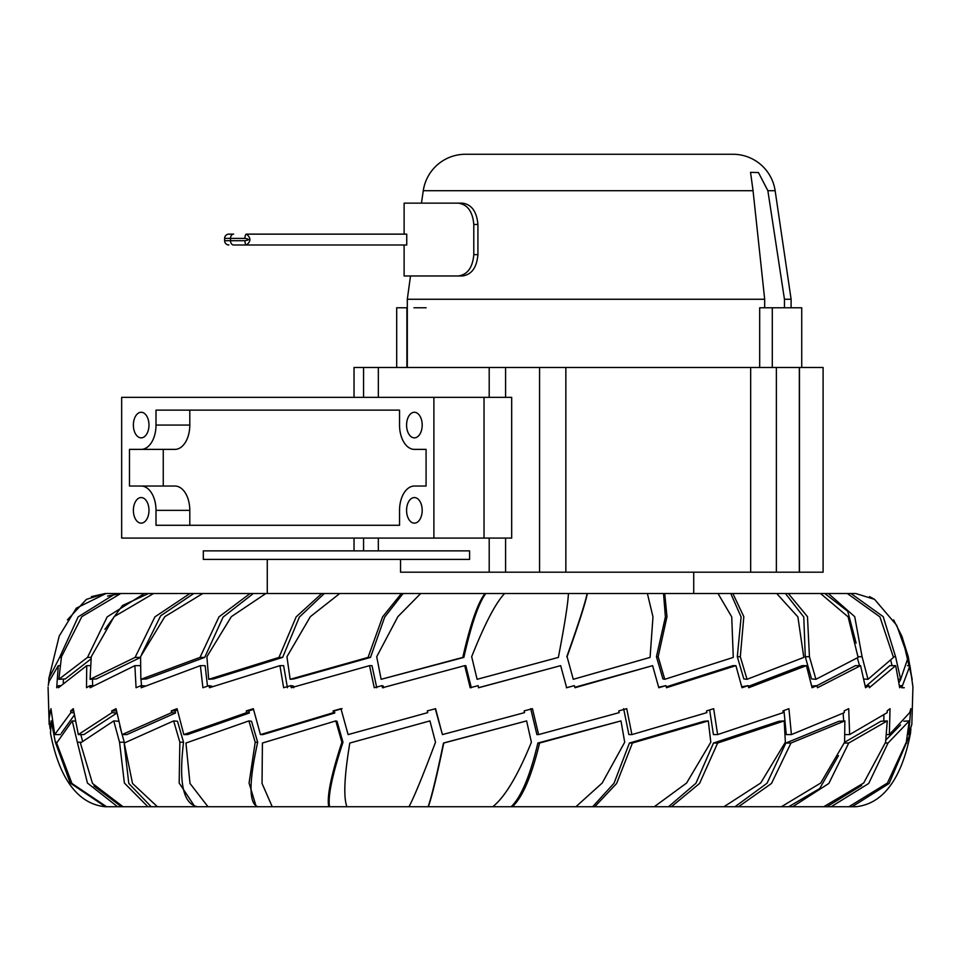 <?xml version="1.0" encoding="UTF-8"?>
<svg xmlns="http://www.w3.org/2000/svg" width="961" height="961" viewBox="0 0 961 961"><rect width="100%" height="100%" fill="white"/><g stroke="black" fill="none" stroke-linecap="round" stroke-linejoin="round"><path stroke-width="1.44" d="M477.917 254.653C476.776 267.614 471.587 274.714 462.349 275.975L458.217 275.975C467.454 274.738 472.644 267.639 473.797 254.653L477.917 254.653L477.917 224.466L473.797 224.466L473.797 254.653M473.797 224.466C472.668 211.504 467.478 204.405 458.217 203.143L462.349 203.143C471.563 204.369 476.752 211.48 477.917 224.466M764.68 307.784L764.68 299.255L407.308 299.255L410.503 275.975L462.349 275.975M410.503 275.975L404.113 275.975L404.113 244.983M404.113 234.136L404.113 203.143L458.217 203.143M410.503 203.143L404.113 203.143M148.979 425.062A12.793 7.808 -90 0 0 141.171 412.269A12.793 7.808 -90 0 0 133.375 425.062A12.793 7.808 -90 0 0 141.171 437.856A12.793 7.808 -90 0 0 148.979 425.062M148.979 510.351A12.793 7.808 -90 0 0 141.171 497.558A12.793 7.808 -90 0 0 133.375 510.351A12.793 7.808 -90 0 0 141.171 523.144A12.793 7.808 -90 0 0 148.979 510.351M422.191 425.062A12.793 7.808 -90 0 0 414.383 412.269A12.793 7.808 -90 0 0 406.575 425.062A12.793 7.808 -90 0 0 414.383 437.856A12.793 7.808 -90 0 0 422.191 425.062M422.191 510.351A12.793 7.808 -90 0 0 414.383 497.558A12.793 7.808 -90 0 0 406.575 510.351A12.793 7.808 -90 0 0 414.383 523.144A12.793 7.808 -90 0 0 422.191 510.351M759.683 367.486L759.683 307.784L801.726 307.784L801.726 367.486M354.032 397.337L354.032 367.486L823.096 367.486L823.096 572.191L799.456 572.191L799.456 367.486M267.278 559.398L267.278 593.514M693.722 572.191L693.722 593.514M799.456 572.191L400.545 572.191L400.545 559.398M354.032 550.869L354.032 538.076M764.68 299.255L753.052 190.71L423.272 190.71A42.644 42.644 0 0 1 465.46 154.265L732.955 154.265A42.644 42.644 0 0 1 775.143 190.71L791.107 299.255L791.107 307.784M753.052 190.71L750.553 172.343L758.457 172.548L767.863 190.71L784.452 299.255L791.107 299.255M224.634 240.718L224.634 238.4A4.264 4.264 0 0 1 228.898 234.136L233.595 234.136A4.264 3.087 90 0 0 230.508 238.4L230.508 240.718L244.947 240.718C249.584 239.938 249.584 239.169 244.947 238.4A4.264 1.49 90 0 1 246.436 234.136L406.743 234.136L406.743 244.983L233.595 244.983A4.264 3.087 -90 0 1 230.508 240.718L224.634 240.718A4.264 4.264 0 0 0 228.898 244.983A4.264 4.264 0 0 1 224.634 240.718A4.264 4.264 0 0 0 228.898 244.983M732.955 154.265L465.46 154.265M784.452 307.784L784.452 299.255M469.593 559.398L469.593 550.869L203.312 550.869L203.312 559.398L469.593 559.398M433.891 538.076L433.891 397.337L121.663 397.337L121.663 538.076L484.032 538.076L484.032 397.337L511.684 397.337L511.684 538.076L484.032 538.076M433.891 397.337L484.032 397.337M399.548 425.062L399.548 410.131L156.006 410.131L156.006 425.062A24.313 14.835 90 0 1 141.171 449.376L129.471 449.376L129.471 486.038L141.171 486.038A24.313 14.835 90 0 1 156.006 510.351L156.006 525.283L399.548 525.283L399.548 510.351A24.313 14.835 90 0 1 414.383 486.038L426.083 486.038L426.083 449.376L414.383 449.376A24.313 14.835 90 0 1 399.548 425.062M426.083 449.376L414.383 449.376M426.083 486.038L414.383 486.038M141.171 486.038L174.962 486.038A24.313 14.835 90 0 1 189.797 510.351L189.797 525.283L399.548 525.283M163.25 449.376L163.25 486.038M399.548 410.131L189.797 410.131L189.797 425.062A24.313 14.835 90 0 1 174.962 449.376L141.171 449.376M426.119 307.784L413.963 307.784M396.689 367.486L396.689 307.784L407.308 307.784M404.113 275.975L458.217 275.975M224.634 238.4A4.264 4.264 0 0 1 228.898 234.136A4.264 4.264 0 0 0 224.634 238.4L244.947 238.4A4.264 1.49 90 0 1 246.436 234.136C251.037 237.751 251.037 241.367 246.436 244.983A4.264 1.49 -90 0 1 244.947 240.718A4.264 1.49 -90 0 0 246.436 244.983M912.878 686.671L909.959 665.649L901.706 687.728L901.43 685.637L899.7 687.728L895.676 665.649L869.333 687.728L868.96 685.637L865.549 687.728L860.575 665.649L817.475 687.728L817.006 685.637L812.081 687.728L806.411 665.649L748.703 687.728L748.175 685.637L742 687.728L735.91 665.649L666.49 687.728L665.925 685.637L658.802 687.728L652.603 665.649L574.954 687.728L574.366 685.637L566.654 687.728L560.659 665.649L478.686 687.728L478.11 685.637L470.193 687.728L464.704 665.649L382.502 687.728L381.973 685.637L374.249 687.728L369.529 665.649L291.231 687.728L290.775 685.637L283.639 687.728L279.927 665.649L209.45 687.728L209.102 685.637L202.891 687.728L200.381 665.649L141.267 687.728L141.027 685.637L136.066 687.728L134.876 665.649L90.082 687.728L89.974 685.637L86.514 687.728L86.718 665.649L58.489 687.728L58.501 685.637L56.711 687.728L58.285 665.649L49.071 681.517L48.23 685.637M50.104 728.846L49.071 718.732L50.969 708.689L54.693 734.588L70.898 712.63L70.658 710.9L73.3 708.689L78.309 734.588L112.029 712.63L111.704 710.9L116.053 708.689L122.083 734.588L171.635 712.63L171.25 710.9L177.076 708.689L183.827 734.588L246.737 712.63L246.292 710.9L253.32 708.689L260.455 734.588L333.551 712.63L333.095 710.9L340.951 708.689L348.11 734.588L427.741 712.63L427.273 710.9L435.573 708.689L442.408 734.588L524.574 712.63L524.129 710.9L532.454 708.689L538.616 734.588L619.196 712.63L618.8 710.9L626.728 708.689L631.918 734.588L706.864 712.63L706.527 710.9L713.675 708.689L717.615 734.588L783.179 712.63L782.927 710.9L788.933 708.689L791.42 734.588L844.323 712.63L844.154 710.9L848.707 708.689L849.644 734.588L887.219 712.63L887.159 710.9L890.03 708.689L889.357 734.588L909.719 712.63L910.824 708.689L908.565 734.588L911.833 724.438L912.926 687.235M912.554 684.244L912.77 685.637M883.856 715.08L883.844 721.098M843.169 713.182L843.674 720.978M783.96 710.515L786.278 734.588L791.42 734.588M709.65 709.939L713.422 734.588L717.615 734.588M623.641 708.689L628.878 734.588L631.918 734.588M530.712 708.689L536.911 734.588L538.616 734.588M435.261 708.689L442.408 734.588M348.11 734.588L427.741 712.63M260.455 734.588L262.918 734.588L334.776 712.99L334.224 710.9L342.068 708.689M183.827 734.588L187.539 734.588L249.343 712.99L248.815 710.9L253.5 709.422M122.083 734.588L126.84 734.588L175.503 712.99L175.034 710.9L177.365 709.999M78.309 734.588L83.871 734.588L116.954 712.99M61.264 733.303L74.249 715.188M82.574 741.159L80.832 734.588M126.852 806.735L121.422 806.735L93.926 785.99M124.233 744.018L128.786 783.443L151.189 806.735L147.886 806.735L124.377 783.035L119.548 742.228L124.281 742.228L119.801 726.156M151.189 806.735L160.667 806.735M183.527 742.228L177.497 721.267L173.641 720.906L124.233 743.033L132.534 783.455L157.412 806.735L194.903 806.735L179.166 783.035L179.851 742.228L183.527 742.228C180.452 768.632 178.866 803.132 197.461 806.735L210.531 806.735M257.668 742.228L251.518 721.267L248.911 720.906L185.941 743.033L190.002 783.455L207.996 806.735L256.227 806.735L249.067 783.035L255.218 742.228L257.668 742.228C251.926 768.632 246.064 803.132 257.932 806.735L273.933 806.735M342.981 742.228L337.011 721.267L335.797 720.906L262.413 743.033L262.041 783.455L272.239 806.735L328.806 806.735C326.656 797.053 331.016 775.551 341.888 742.228L342.981 742.228C332.17 775.191 327.689 796.693 329.575 806.735L347.69 806.735M408.773 806.735L428.101 806.735C431.525 797.089 436.642 775.863 443.477 743.033L526.616 720.906L443.778 743.033C436.871 776.188 431.717 797.426 428.318 806.735L492.753 806.735C504.945 797.053 517.823 775.551 531.385 742.228L526.616 720.906M491.576 806.735L511.144 806.735C521.174 797.089 530.1 775.863 537.884 743.033L620.974 720.906L539.589 743.033C531.613 776.188 522.52 797.426 512.321 806.735L575.915 806.735L602.187 783.035L624.71 742.228L620.974 720.906M573.813 806.735L592.649 806.735L614.031 783.239L629.431 743.033L704.101 721.267L708.305 720.906L632.422 743.033L616.638 783.455L594.727 806.735L654.285 806.735L686.598 783.035L710.804 742.228L708.305 720.906M651.378 806.735L668.532 806.735L695.944 783.239L713.494 743.033L779.011 721.267L784.2 720.906L717.651 743.033L699.56 783.455L671.403 806.735L723.933 806.735L760.68 783.035L785.353 742.228L784.2 720.906M720.378 806.735L734.985 806.735L767.034 783.239L785.882 743.033L838.941 721.267L844.863 720.906L790.975 743.033L771.503 783.455L738.516 806.735L781.389 806.735L820.706 783.035L844.611 742.228L844.863 720.906M777.341 806.735L788.681 806.735L819.685 788.561L838.472 755.634M887.267 720.906L848.743 743.033L828.838 783.455L792.681 806.735L823.745 806.735L863.687 783.023L885.61 742.228L887.267 720.906L880.913 721.267L844.587 742.264M819.421 806.735L826.928 806.735L861.705 785.401M900.541 724.93L885.91 739.97M125.146 593.514L505.39 593.514M112.101 806.735L838.713 806.735M852.131 806.735L855.77 806.735C890.895 803.216 904.794 763.166 910.487 733.255L889.141 783.455L852.131 806.735L847.794 806.735M831.193 806.735L848.899 806.735L887.435 783.035L906.295 742.228L909.262 720.906L888.036 743.033L868.72 783.455L831.193 806.735L826.928 806.735M792.681 806.735L788.681 806.735M738.516 806.735L734.985 806.735M671.403 806.735L668.532 806.735M594.727 806.735L592.649 806.735M512.321 806.735L511.144 806.735M346.933 806.735L408.99 806.735C414.131 797.065 422.972 775.563 435.513 742.228L429.939 720.906L349.816 743.033C344.314 776.188 343.353 797.426 346.933 806.735M329.575 806.735L328.806 806.735M257.932 806.735L256.227 806.735M197.461 806.735L194.903 806.735M118.623 721.267L113.746 720.906L80.4 743.033L92.508 783.455L123.032 806.735L147.886 806.735M121.422 806.735L117.554 806.735L87.439 783.035L77.348 742.228L81.325 742.228M75.282 721.098L72.255 720.906L56.627 743.033L71.943 783.455L106.575 806.735L117.554 806.735M109.65 806.735L105.422 806.735L70.213 783.023L55.366 742.228L56.867 742.228M52.278 720.966L51.233 720.906L50.513 733.255C56.206 763.166 70.105 803.216 105.229 806.735L105.422 806.735M67.402 619.857L86.418 599.364L105.254 593.514L109.53 593.514L105.229 593.514L91.439 596.613M107.572 596.084L120.762 593.514L81.829 616.662L61.492 656.723L58.849 679.307L87.499 657.408L91.187 657.408M58.849 679.307L65.3 678.947L91.019 658.91M87.499 657.408L107.176 616.878L144.378 593.514L157.784 593.514M104.941 629.335L122.503 605.49L148.559 593.514M200.008 657.408L218.976 616.878L250.076 593.514L202.747 593.514L164.824 616.662L140.558 656.723L140.859 679.307L200.008 657.408L204.705 657.408L223.096 617.094L253.332 593.514L269.164 593.514M140.859 679.307L146.492 678.947L204.705 657.408M250.076 593.514L253.332 593.514M368.063 657.408L382.586 616.878L401.41 593.514L339.75 593.514L310.343 616.662L286.943 656.723L290.138 679.307L368.063 657.408L370.502 657.408L384.688 617.094L403.091 593.514L422.396 593.514M290.138 679.307L293.838 678.947L370.502 657.408M401.41 593.514L403.091 593.514M477.112 679.307L558.377 657.408C564.732 624.169 568.071 602.871 568.407 593.514L504.633 593.514C495.672 602.895 484.68 623.977 471.671 656.723L477.112 679.307M664.772 679.307L733.279 657.408L731.729 616.878L717.999 593.514L664.724 593.514L666.982 616.662L658.153 656.723L656.447 656.723L662.934 678.947L664.772 679.307L658.153 656.723M646.212 593.514L664.724 593.514M663.534 593.514L665.396 616.974L656.447 656.723M815.925 679.307L858.113 657.408L848.119 616.878L820.55 593.514L788.332 593.514L807.48 616.662L809.438 656.723L805.282 656.723L811.577 678.947L815.925 679.307L809.438 656.723M773.821 593.514L788.332 593.514M785.437 593.514L803.78 617.01L805.282 656.723M846.929 593.514L850.978 593.514L883.207 616.662L895.58 656.723L900.649 679.307L908.157 657.408L896.697 625.323L874.582 599.364L869.561 596.613M900.649 679.307L898.439 679.175M895.58 656.723L893.37 656.723M890.835 660.615L892.06 665.649M895.676 665.649L889.838 665.649L866.438 685.794M806.411 665.649L802.219 665.649L748.367 686.382M652.603 665.649L574.834 687.283M464.704 665.649L465.797 665.649L471.322 687.728M279.927 665.649L283.627 665.649L287.411 687.728M134.876 665.649L140.342 665.649M58.285 665.649L60.075 665.649M48.446 684.244L48.939 679.295M63.258 682.79L63.426 679.055M92.64 685.806L92.46 679.163M86.718 665.649L90.43 665.649M141.519 685.673L140.967 679.295M207.492 686.178L205.137 665.649L200.381 665.649M376.76 687.728L371.991 665.649L369.529 665.649M560.659 665.649L478.362 687.728M735.91 665.649L732.883 665.649L666.261 686.875M860.575 665.649L855.422 665.649L817.006 685.637L811.721 686.07M909.959 665.649L907.472 665.649M900.901 678.959L898.991 682.574M904.289 687.728L901.706 687.728M893.61 619.869L901.802 636.086L908.265 656.723L912.061 679.295M912.217 679.307L902.367 637.491M899.436 685.758L901.43 685.637M817.018 593.514L828.382 593.514L854.725 616.662L862.077 656.723L867.999 679.307L863.855 679.019M862.077 656.723L858.041 656.723M857.332 657.901L859.554 665.649M824.814 593.514L847.722 611.256L856.095 643.089M867.999 679.307L893.49 657.408L879.916 616.878L847.35 593.514L828.382 593.514M865.212 685.866L868.96 685.637M740.306 656.723L747.033 679.307L743.85 678.947L737.303 656.723L740.306 656.723L743.826 616.662L732.859 593.514L776.692 593.514L797.882 616.878L803.804 657.408L747.033 679.307M715.921 593.514L732.859 593.514M730.756 593.514L741.123 617.01L737.303 656.723M741.76 686.767L748.175 685.637M658.669 687.247L665.925 685.637M567.086 656.723L573.273 679.307L567.086 656.723C578.75 623.953 585.501 602.883 587.351 593.514L647.39 593.514L652.975 616.878L650.08 657.408L573.273 679.307M568.191 593.514L587.351 593.514M587.135 593.514C585.093 603.316 578.306 624.386 566.774 656.723M566.341 687.728L574.366 685.637M485.017 593.514L420.69 593.514L397.878 616.662L376.712 656.723L381.133 679.307L463.863 657.408C471.286 624.506 478.59 603.196 485.773 593.514L485.017 593.514C477.749 602.871 470.337 624.169 462.782 657.408L463.863 657.408M381.133 679.307L462.782 657.408M383.607 687.728L383.175 685.998L381.973 685.637M293.718 687.728L293.345 685.998L290.775 685.637M208.681 679.307L278.978 657.408L296.156 616.878L321.755 593.514L265.873 593.514L231.337 616.662L206.891 656.723L208.681 679.307L213.474 678.947L282.642 657.408L299.351 617.094L324.289 593.514L342.32 593.514M278.978 657.408L282.642 657.408M321.755 593.514L324.289 593.514M212.982 686.538L209.102 685.637M145.471 685.962L141.027 685.637M90.07 679.307L135.093 657.408L154.913 616.878L189.942 593.514L153.556 593.514L114.131 616.662L91.259 656.723L90.07 679.307L96.268 678.947L140.606 657.408M135.093 657.408L140.522 657.408M141.615 654.333L160.679 615.785L193.75 593.514L206.603 593.514M189.942 593.514L193.75 593.514M93.277 685.842L89.974 685.637M60.303 685.746L58.501 685.637M48.867 678.394L59.618 657.408L78.153 616.878L115.668 593.514L105.998 593.514L76.303 608.181L59.198 636.086L48.867 678.394L48.783 679.307L49.792 679.247M59.618 657.408L61.36 657.408M115.668 593.514L120.005 593.514M906.896 743.033L906.067 743.033M910.896 728.846L910.499 733.255M908.565 734.588L907.677 734.588M888.036 743.033L885.321 743.033M903.905 721.206L909.262 720.906M889.357 734.588L886.51 734.588M848.743 743.033L844.275 743.033M849.644 734.588L844.995 734.588M790.975 743.033L785.882 743.033M717.651 743.033L713.494 743.033M632.422 743.033L629.431 743.033M539.589 743.033L537.884 743.033M50.308 712.63L51.317 712.69M55.366 742.228L51.233 720.906M50.152 710.9L51.149 710.9M54.693 734.588L60.447 734.588M70.898 712.63L73.877 712.822M77.348 742.228L72.255 720.906M70.658 710.9L73.601 710.9M112.029 712.63L116.858 712.99M119.548 742.228L113.746 720.906M111.704 710.9L116.461 710.9M171.635 712.63L175.503 712.99M179.851 742.228L173.641 720.906M171.25 710.9L175.034 710.9M246.737 712.63L249.343 712.99M255.218 742.228L248.911 720.906M246.292 710.9L248.815 710.9M333.551 712.63L334.776 712.99M341.888 742.228L335.797 720.906M333.095 710.9L334.224 710.9M498.206 593.514L838.713 593.514M122.287 593.514L113.65 593.514M120.762 593.514L144.378 593.514M850.978 593.514L855.77 593.514L874.582 599.364M775.143 190.71L767.863 190.71M489.197 397.337L489.197 367.486M505.594 397.337L505.594 367.486M489.197 572.191L489.197 538.076M378.346 550.869L378.346 538.076M505.594 572.191L505.594 538.076M363.558 550.869L363.558 538.076M378.346 397.337L378.346 367.486M776.368 572.191L776.368 367.486M750.661 572.191L750.661 367.486M565.849 572.191L565.849 367.486M539.565 572.191L539.565 367.486M363.558 397.337L363.558 367.486M189.797 510.351L156.006 510.351M189.797 425.062L156.006 425.062M406.899 307.784L406.899 367.486M772.296 307.784L772.296 367.486M407.308 299.255L407.308 367.486M423.272 190.71L421.447 203.143M799.336 572.191L799.336 367.486M48.074 687.235L49.179 724.438"/></g></svg>
